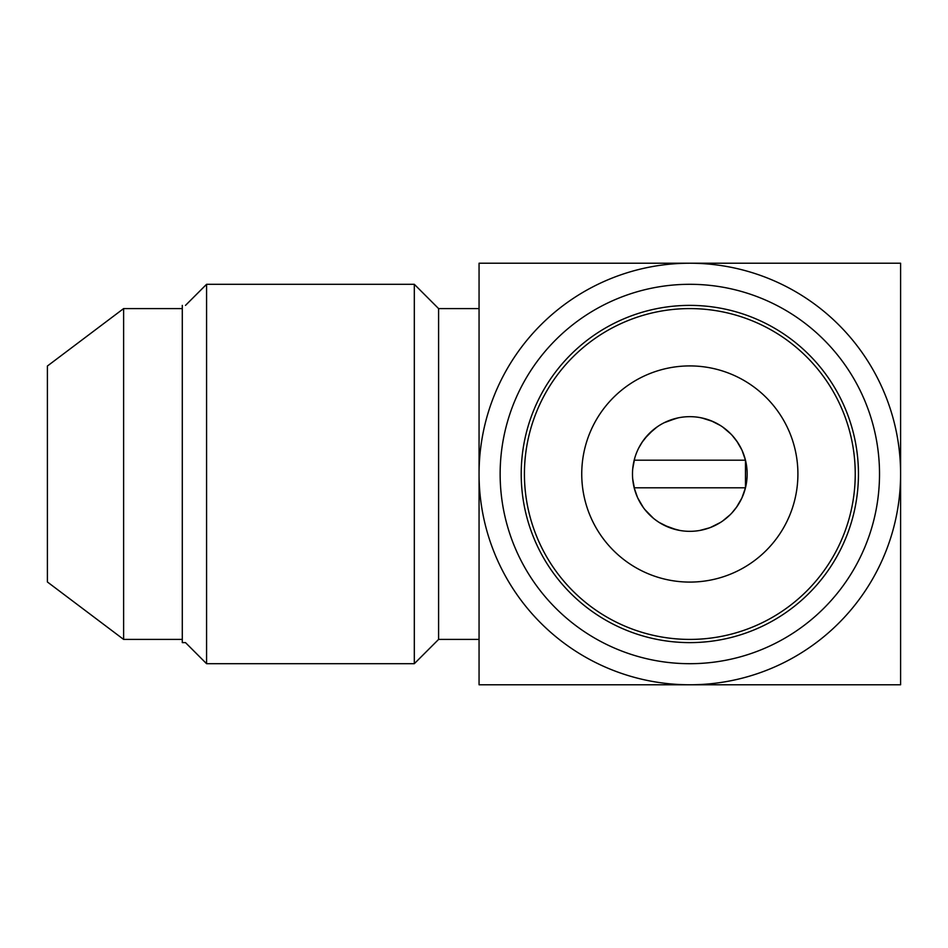 <?xml version="1.0" encoding="UTF-8"?>
<svg xmlns="http://www.w3.org/2000/svg" width="948" height="948" viewBox="0 0 948 948"><rect width="100%" height="100%" fill="white"/><g stroke="black" fill="none" stroke-linecap="round" stroke-linejoin="round"><path stroke-width="1.42" d="M479.06 263.224L900.6 263.224L900.6 474A210.776 210.776 0 0 1 689.824 684.776A210.776 210.776 0 0 1 479.06 474A210.776 210.776 0 0 1 689.824 263.224A210.776 210.776 0 0 1 900.6 474L900.6 684.776L479.06 684.776L479.06 263.224M500.141 474A189.695 189.695 0 0 1 689.824 284.305A189.695 189.695 0 0 1 879.519 474A189.695 189.695 0 0 1 689.824 663.695A189.695 189.695 0 0 1 500.141 474M524.422 474A165.414 165.414 0 0 1 689.824 308.586A165.414 165.414 0 0 1 855.238 474A165.414 165.414 0 0 1 689.824 639.414A165.414 165.414 0 0 1 524.422 474M581.74 474A108.084 108.084 0 0 0 689.824 582.084A108.084 108.084 0 0 0 797.908 474A108.084 108.084 0 0 0 689.824 365.916A108.084 108.084 0 0 0 581.74 474M689.824 416.67A57.33 57.33 0 0 0 632.494 474A57.33 57.33 0 0 0 689.824 531.33A57.33 57.33 0 0 0 747.154 474A57.33 57.33 0 0 0 689.824 416.67M676.54 418.234L664.228 422.701M658.315 426.114L655.021 428.449M653.528 429.622L644.984 438.284M642.554 441.567L638.751 447.954M634.71 458.228L632.731 468.81M632.719 479.06L634.674 489.618M638.691 499.904L641.144 504.265M644.889 509.586L653.409 518.272M654.831 519.409L658.35 521.91M664.098 525.228L676.457 529.742M636.902 451.959L637.305 451.023M642.092 442.254L647.934 434.859M648.657 434.101L657.023 426.991M666.942 421.433L678.021 417.902M699.778 417.535L705.916 418.98M711.225 420.817L720.433 425.522M729.605 432.715L732.555 435.772M736.726 441.033L741.881 449.968M742.13 450.525L745.472 460.195L634.188 460.195M736.454 507.358L741.869 498.044A57.33 57.33 0 0 0 741.917 497.937L745.472 487.805L634.188 487.805L637.447 497.309A57.33 57.33 0 0 0 637.779 498.02L643.325 507.524A57.33 57.33 0 0 0 646.773 511.861L650.529 515.736A57.33 57.33 0 0 0 659.239 522.478L669.347 527.55A57.33 57.33 0 0 0 699.802 530.453L709.625 527.799M710.384 527.515L720.563 522.395A57.33 57.33 0 0 0 722.625 521.021L730.173 514.728M729.296 515.582L731.05 513.84A57.33 57.33 0 0 0 731.702 513.164L736.869 506.765M711.356 527.135L706.26 528.925M679.87 530.453L670.497 527.977M742.628 451.663L742.355 451.035M737.58 442.278L732.069 435.239M731.027 434.137L722.684 427.015M712.766 421.457L701.674 417.902M745.472 487.805L745.472 460.195M47.4 366.023L47.4 581.977L123.619 639.414L123.619 308.586L47.4 366.023M182.289 639.414L123.619 639.414M182.289 308.586L123.619 308.586M479.06 308.586L438.592 308.586L414.312 284.305L206.569 284.305L206.569 663.695L185.5 642.614L182.289 642.614L182.289 305.386M206.569 284.305L185.5 305.386M438.592 308.586L438.592 639.414L414.312 663.695L414.312 284.305L414.312 663.695L206.569 663.695M479.06 639.414L438.592 639.414M521.21 474A168.614 168.614 0 0 0 689.824 642.614A168.614 168.614 0 0 0 858.45 474A168.614 168.614 0 0 0 689.824 305.386A168.614 168.614 0 0 0 521.21 474"/></g></svg>
